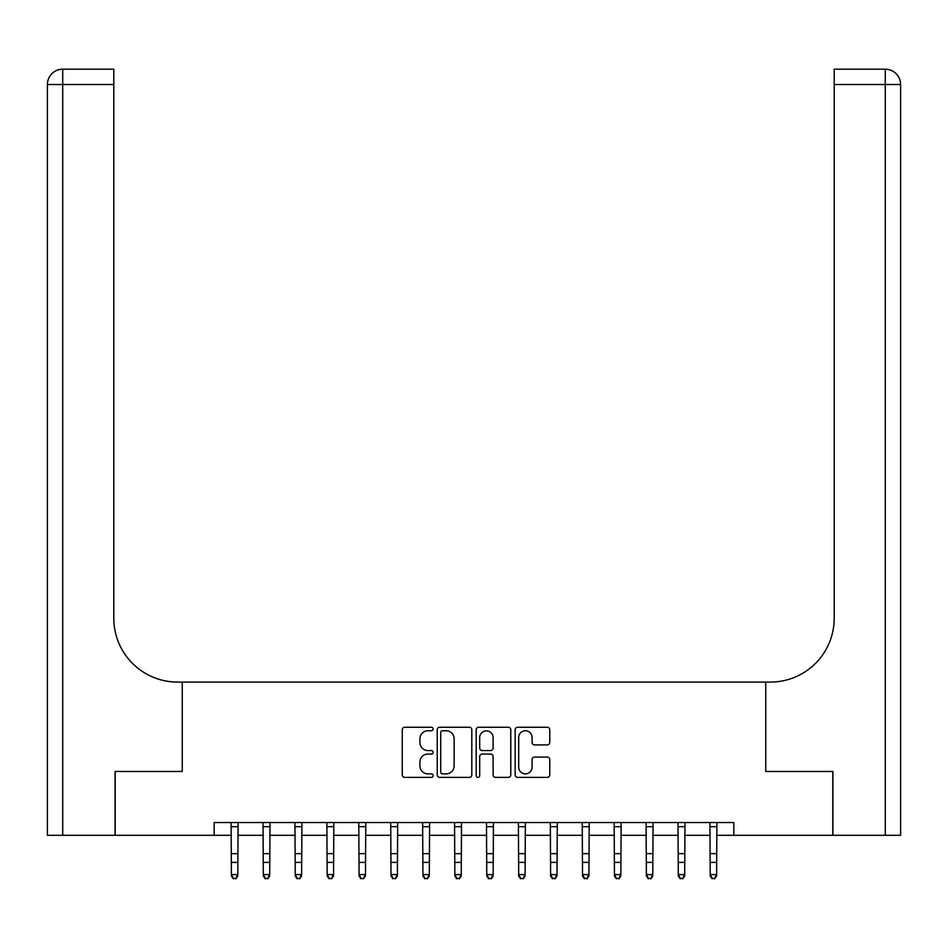 <?xml version="1.0" encoding="UTF-8"?>
<svg xmlns="http://www.w3.org/2000/svg" width="948" height="948" viewBox="0 0 948 948"><rect width="100%" height="100%" fill="white"/><g stroke="black" fill="none" stroke-linecap="round" stroke-linejoin="round"><path stroke-width="1.42" d="M433.141 729A1.754 1.754 0 0 0 431.387 727.246L404.749 727.246A2.512 2.512 0 0 0 402.248 729.759L402.248 774.871A2.512 2.512 0 0 0 404.749 777.384L431.387 777.384A1.754 1.754 0 0 0 433.141 775.63A1.754 1.754 0 0 0 431.387 773.876L427.939 773.876A8.022 8.022 0 0 1 419.917 765.854L419.917 762.085A8.022 8.022 0 0 1 427.939 754.063L431.387 754.063A1.754 1.754 0 0 0 433.141 752.309A1.754 1.754 0 0 0 431.387 750.555L427.939 750.555A8.022 8.022 0 0 1 419.917 742.533L419.917 738.776A8.022 8.022 0 0 1 427.939 730.754L431.387 730.754A1.754 1.754 0 0 0 433.141 729M547.257 744.915A2.512 2.512 0 0 0 549.769 742.414L549.769 729.759A2.512 2.512 0 0 0 547.257 727.246L517.679 727.246A2.512 2.512 0 0 0 515.167 729.759L515.167 774.871A2.512 2.512 0 0 0 517.679 777.384L547.257 777.384A2.512 2.512 0 0 0 549.769 774.871L549.769 759.585A2.512 2.512 0 0 0 547.257 757.073L534.601 757.073A2.512 2.512 0 0 0 532.089 759.585L532.089 767.169A6.707 6.707 0 0 1 525.382 773.876A6.707 6.707 0 0 1 518.686 767.169L518.686 737.461A6.707 6.707 0 0 1 525.382 730.754A6.707 6.707 0 0 1 532.089 737.461L532.089 742.414A2.512 2.512 0 0 0 534.601 744.915L547.257 744.915M900.6 835.307L900.6 84.514L900.6 835.307L832.925 835.307L832.925 771.471L765.759 771.471L832.794 771.471L832.794 835.307L733.847 835.307L733.847 822.544L214.153 822.544L214.153 835.307L231.395 835.307M214.153 835.307L115.206 835.307L115.206 771.471L182.241 771.471L182.241 682.086L765.759 682.086L765.759 771.471L765.759 682.086L770.357 682.086A63.848 63.848 0 0 0 834.204 618.238L834.204 69.192L885.278 69.192L834.204 69.192M471.808 729.759A2.512 2.512 0 0 0 469.296 727.246L439.718 727.246A2.512 2.512 0 0 0 437.218 729.759L437.218 774.871A2.512 2.512 0 0 0 439.718 777.384L469.296 777.384A2.512 2.512 0 0 0 471.808 774.871L471.808 729.759M478.704 727.246L508.282 727.246A2.512 2.512 0 0 1 510.782 729.759L510.782 774.871A2.512 2.512 0 0 1 508.282 777.384L495.614 777.384A2.512 2.512 0 0 1 493.114 774.871L493.114 756.575A2.512 2.512 0 0 0 490.602 754.063L482.212 754.063A2.512 2.512 0 0 0 479.7 756.575L479.7 775.63A1.754 1.754 0 0 1 477.946 777.384A1.754 1.754 0 0 1 476.192 775.63L476.192 729.759A2.512 2.512 0 0 1 478.704 727.246M237.782 835.307L263.319 835.307M269.706 835.307L295.243 835.307M301.618 835.307L327.167 835.307M333.542 835.307L359.079 835.307M365.466 835.307L391.003 835.307M397.39 835.307L422.926 835.307M429.314 835.307L454.85 835.307M461.226 835.307L486.774 835.307M493.15 835.307L518.686 835.307M525.074 835.307L550.61 835.307M556.997 835.307L582.534 835.307M588.921 835.307L614.458 835.307M620.833 835.307L646.382 835.307M652.757 835.307L678.294 835.307M684.681 835.307L710.218 835.307M716.605 835.307L733.847 835.307M442.479 730.754A1.754 1.754 0 0 0 440.725 732.508L440.725 772.11A1.754 1.754 0 0 0 442.479 773.876L446.117 773.876A8.022 8.022 0 0 0 454.139 765.854L454.139 738.776A8.022 8.022 0 0 0 446.117 730.754L442.479 730.754M493.114 737.591A6.707 6.707 0 0 0 486.407 730.884A6.707 6.707 0 0 0 479.7 737.591L479.7 748.055A2.512 2.512 0 0 0 482.212 750.555L490.602 750.555A2.512 2.512 0 0 0 493.114 748.055L493.114 737.591M238.078 822.544L237.782 875.999L235.862 878.808L233.315 878.239L235.862 878.808M231.099 822.544L231.395 874.577L237.782 874.577L235.862 878.239M233.315 878.808L231.395 875.999L231.395 874.577L233.315 878.239M270.002 822.544L269.706 875.999L267.786 878.808L265.239 878.239L267.786 878.808M263.011 822.544L263.319 874.577L269.706 874.577L267.786 878.239M265.239 878.808L263.319 875.999L263.319 874.577L265.239 878.239M301.926 822.544L301.618 875.999L299.71 878.808L297.151 878.239L299.71 878.808M294.935 822.544L295.243 874.577L301.618 874.577L299.71 878.239M297.151 878.808L295.243 875.999L295.243 874.577L297.151 878.239M333.85 822.544L333.542 875.999L331.634 878.808L329.075 878.239L331.634 878.808M326.859 822.544L327.167 874.577L333.542 874.577L331.634 878.239M329.075 878.808L327.167 875.999L327.167 874.577L329.075 878.239M365.774 822.544L365.466 875.999L363.546 878.808L360.998 878.239L363.546 878.808M358.782 822.544L359.079 874.577L365.466 874.577L363.546 878.239M360.998 878.808L359.079 875.999L359.079 874.577L360.998 878.239M115.075 771.471L182.241 771.471L182.241 682.086L177.643 682.086A63.848 63.848 0 0 1 113.796 618.238L113.796 84.514L62.722 84.514L62.722 835.307L115.075 835.307L115.075 771.471M62.722 835.307L47.4 835.307L47.4 84.514A15.322 15.322 0 0 1 62.722 69.192L113.796 69.192L113.796 84.514M113.796 69.192L62.722 69.192A15.322 15.322 0 0 0 47.4 84.514L62.722 84.514L62.722 69.192M177.643 682.086A63.848 63.848 0 0 1 113.796 618.238M900.6 84.514L900.6 682.086L900.6 84.514A15.322 15.322 0 0 0 885.278 69.192A15.322 15.322 0 0 1 900.6 84.514L834.204 84.514M770.357 682.086A63.848 63.848 0 0 0 834.204 618.238M397.686 822.544L397.39 875.999L395.47 878.808L392.922 878.239L395.47 878.808M390.706 822.544L391.003 874.577L397.39 874.577L395.47 878.239M392.922 878.808L391.003 875.999L391.003 874.577L392.922 878.239M429.61 822.544L429.314 875.999L427.394 878.808L424.846 878.239L427.394 878.808M422.618 822.544L422.926 874.577L429.314 874.577L427.394 878.239M424.846 878.808L422.926 875.999L422.926 874.577L424.846 878.239M461.534 822.544L461.226 875.999L459.318 878.808L456.758 878.239L459.318 878.808M454.542 822.544L454.85 874.577L461.226 874.577L459.318 878.239M456.758 878.808L454.85 875.999L454.85 874.577L456.758 878.239M493.458 822.544L493.15 875.999L491.242 878.808L488.682 878.239L491.242 878.808M486.466 822.544L486.774 874.577L493.15 874.577L491.242 878.239M488.682 878.808L486.774 875.999L486.774 874.577L488.682 878.239M525.382 822.544L525.074 875.999L523.154 878.808L520.606 878.239L523.154 878.808M518.39 822.544L518.686 874.577L525.074 874.577L523.154 878.239M520.606 878.808L518.686 875.999L518.686 874.577L520.606 878.239M557.294 822.544L556.997 875.999L555.078 878.808L552.53 878.239L555.078 878.808M550.314 822.544L550.61 874.577L556.997 874.577L555.078 878.239M552.53 878.808L550.61 875.999L550.61 874.577L552.53 878.239M589.218 822.544L588.921 875.999L587.002 878.808L584.454 878.239L587.002 878.808M582.226 822.544L582.534 874.577L588.921 874.577L587.002 878.239M584.454 878.808L582.534 875.999L582.534 874.577L584.454 878.239M621.141 822.544L620.833 875.999L618.925 878.808L616.366 878.239L618.925 878.808M614.15 822.544L614.458 874.577L620.833 874.577L618.925 878.239M616.366 878.808L614.458 875.999L614.458 874.577L616.366 878.239M653.065 822.544L652.757 875.999L650.849 878.808L648.29 878.239L650.849 878.808M646.074 822.544L646.382 874.577L652.757 874.577L650.849 878.239M648.29 878.808L646.382 875.999L646.382 874.577L648.29 878.239M684.989 822.544L684.681 875.999L682.761 878.808L680.214 878.239L682.761 878.808M677.998 822.544L678.294 874.577L684.681 874.577L682.761 878.239M680.214 878.808L678.294 875.999L678.294 874.577L680.214 878.239M716.901 822.544L716.605 875.999L714.685 878.808L712.138 878.239L714.685 878.808M709.922 822.544L710.218 874.577L716.605 874.577L714.685 878.239M712.138 878.808L710.218 875.999L710.218 874.577L712.138 878.239M237.782 853.65L231.395 853.65M237.782 862.407L231.395 862.407M237.782 826.692L231.395 826.692M269.706 853.65L263.319 853.65M269.706 862.407L263.319 862.407M269.706 826.692L263.319 826.692M301.618 853.65L295.243 853.65M301.618 862.407L295.243 862.407M301.618 826.692L295.243 826.692M333.542 853.65L327.167 853.65M333.542 862.407L327.167 862.407M333.542 826.692L327.167 826.692M365.466 853.65L359.079 853.65M365.466 862.407L359.079 862.407M365.466 826.692L359.079 826.692M885.278 835.307L885.278 69.192M397.39 853.65L391.003 853.65M397.39 862.407L391.003 862.407M397.39 826.692L391.003 826.692M429.314 853.65L422.926 853.65M429.314 862.407L422.926 862.407M429.314 826.692L422.926 826.692M461.226 853.65L454.85 853.65M461.226 862.407L454.85 862.407M461.226 826.692L454.85 826.692M493.15 853.65L486.774 853.65M493.15 862.407L486.774 862.407M493.15 826.692L486.774 826.692M525.074 853.65L518.686 853.65M525.074 862.407L518.686 862.407M525.074 826.692L518.686 826.692M556.997 853.65L550.61 853.65M556.997 862.407L550.61 862.407M556.997 826.692L550.61 826.692M588.921 853.65L582.534 853.65M588.921 862.407L582.534 862.407M588.921 826.692L582.534 826.692M620.833 853.65L614.458 853.65M620.833 862.407L614.458 862.407M620.833 826.692L614.458 826.692M652.757 853.65L646.382 853.65M652.757 862.407L646.382 862.407M652.757 826.692L646.382 826.692M684.681 853.65L678.294 853.65M684.681 862.407L678.294 862.407M684.681 826.692L678.294 826.692M716.605 853.65L710.218 853.65M716.605 862.407L710.218 862.407M716.605 826.692L710.218 826.692"/></g></svg>

